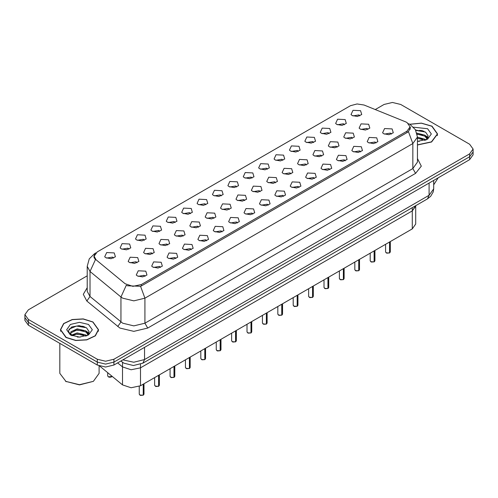 <?xml version="1.0" encoding="UTF-8"?>
<svg xmlns="http://www.w3.org/2000/svg" width="498" height="498" viewBox="0 0 498 498"><rect width="100%" height="100%" fill="white"/><g stroke="black" fill="none" stroke-linecap="round" stroke-linejoin="round"><path stroke-width="0.75" d="M391.397 134.105L390.444 133.109L384.493 134.105M376.002 142.988L375.05 141.998L369.099 142.988M360.608 151.878L359.656 150.882L353.705 151.878M345.214 160.767L344.261 159.771L338.31 160.767M329.813 169.656L328.867 168.66L322.916 169.656M314.419 178.545L313.472 177.549L307.521 178.545M299.024 187.435L298.078 186.439L292.127 187.435M283.63 196.324L282.683 195.328L276.726 196.324M268.235 205.207L267.283 204.217L261.332 205.207M252.841 214.096L251.888 213.1L245.937 214.096M237.446 222.986L236.494 221.99L230.543 222.986M222.052 231.875L221.1 230.879L215.148 231.875M206.651 240.764L205.705 239.768L199.754 240.764M191.257 249.654L190.311 248.658L184.36 249.654M175.862 258.537L174.916 257.547L168.965 258.537M160.468 267.426L159.516 266.436L153.565 267.426M145.074 276.315L144.121 275.319L138.17 276.315M367.916 129.436L366.964 128.44L361.013 129.436M352.522 138.32L351.569 137.33L345.618 138.32M337.127 147.209L336.175 146.213L330.224 147.209M321.727 156.098L320.78 155.102L314.829 156.098M306.332 164.987L305.386 163.991L299.435 164.987M290.938 173.877L289.992 172.881L284.041 173.877M275.543 182.766L274.591 181.77L268.64 182.766M260.149 191.655L259.197 190.659L253.245 191.655M244.755 200.538L243.802 199.549L237.851 200.538M229.36 209.428L228.408 208.432L222.457 209.428M213.959 218.317L213.013 217.321L207.062 218.317M198.565 227.206L197.619 226.21L191.668 227.206M183.171 236.096L182.224 235.1L176.273 236.096M167.776 244.985L166.83 243.989L160.873 244.985M152.382 253.868L151.429 252.878L145.478 253.868M136.987 262.757L136.035 261.767L130.084 262.757M359.83 115.878L358.877 114.882L352.926 115.878M344.435 124.768L343.483 123.772L337.532 124.768M329.035 133.651L328.089 132.661L322.138 133.651M313.64 142.54L312.694 141.544L306.743 142.54M298.246 151.429L297.3 150.433L291.349 151.429M282.852 160.319L281.905 159.323L275.948 160.319M267.457 169.208L266.505 168.212L260.554 169.208M252.063 178.097L251.11 177.101L245.159 178.097M236.668 186.987L235.716 185.991L229.765 186.987M221.274 195.87L220.321 194.88L214.37 195.87M205.873 204.759L204.927 203.763L198.976 204.759M190.479 213.648L189.533 212.652L183.581 213.648M175.084 222.538L174.138 221.542L168.187 222.538M159.69 231.427L158.738 230.431L152.786 231.427M144.296 240.316L143.343 239.32L137.392 240.316M128.901 249.199L127.949 248.209L121.998 249.199M113.507 258.089L112.554 257.099L106.603 258.089M405.565 121.817L406.984 122.502L410.091 126.834L406.984 131.167L141.314 284.545L132.891 286.319L125.123 283.729L96.052 259.763L94.134 256.246L97.241 251.913L350.461 105.719L357.041 103.951L364.05 105.034L405.565 121.817M383.777 133.75L382.607 132.785L384.562 128.559L392.113 128.938L393.283 132.785L388.963 134.697L383.777 133.75M137.454 275.96L136.284 275.002L138.239 270.769L145.79 271.149L146.96 275.002L142.64 276.907L137.454 275.96M152.849 267.077L151.678 266.113L153.633 261.88L161.184 262.259L162.354 266.113L158.034 268.024L152.849 267.077M168.243 258.188L167.073 257.223L169.027 252.996L176.578 253.376L177.749 257.223L173.429 259.134L168.243 258.188M183.638 249.299L182.467 248.334L184.422 244.107L191.979 244.487L193.149 248.334L188.829 250.245L183.638 249.299M199.032 240.41L197.868 239.445L199.816 235.218L207.373 235.598L208.544 239.445L204.224 241.356L199.032 240.41M214.433 231.52L213.262 230.562L215.211 226.329L222.768 226.708L223.938 230.562L219.618 232.466L214.433 231.52M229.827 222.631L228.657 221.672L230.605 217.439L238.162 217.819L239.333 221.672L235.012 223.577L229.827 222.631M245.221 213.748L244.051 212.783L246.006 208.55L253.557 208.93L254.727 212.783L250.407 214.688L245.221 213.748M260.616 204.859L259.446 203.894L261.4 199.667L268.951 200.04L270.121 203.894L265.801 205.805L260.616 204.859M276.01 195.969L274.84 195.004L276.795 190.778L284.346 191.157L285.516 195.004L281.196 196.915L276.01 195.969M291.405 187.08L290.234 186.115L292.189 181.888L299.746 182.268L300.91 186.115L296.59 188.026L291.405 187.08M306.799 178.191L305.629 177.226L307.583 172.999L315.141 173.379L316.311 177.226L311.991 179.137L306.799 178.191M322.2 169.301L321.029 168.343L322.978 164.11L330.535 164.489L331.705 168.343L327.385 170.248L322.2 169.301M337.594 160.412L336.424 159.453L338.372 155.22L345.929 155.6L347.1 159.453L342.78 161.358L337.594 160.412M352.989 151.529L351.818 150.564L353.773 146.331L361.324 146.711L362.494 150.564L358.174 152.469L352.989 151.529M368.383 142.64L367.213 141.675L369.167 137.448L376.718 137.828L377.889 141.675L373.568 143.586L368.383 142.64M360.297 129.082L359.126 128.117L361.081 123.89L368.632 124.27L369.802 128.117L365.482 130.028L360.297 129.082M129.368 262.409L128.198 261.444L130.152 257.211L137.703 257.591L138.874 261.444L134.553 263.355L129.368 262.409M144.762 253.519L143.592 252.554L145.547 248.328L153.098 248.707L154.268 252.554L149.948 254.466L144.762 253.519M160.157 244.63L158.987 243.665L160.941 239.438L168.492 239.818L169.662 243.665L165.342 245.576L160.157 244.63M175.551 235.741L174.381 234.776L176.336 230.549L183.893 230.929L185.057 234.776L180.737 236.687L175.551 235.741M190.946 226.851L189.775 225.893L191.73 221.66L199.287 222.04L200.457 225.893L196.137 227.798L190.946 226.851M206.346 217.962L205.176 217.004L207.124 212.771L214.682 213.15L215.852 217.004L211.532 218.908L206.346 217.962M221.741 209.079L220.57 208.114L222.519 203.881L230.076 204.261L231.246 208.114L226.926 210.019L221.741 209.079M237.135 200.19L235.965 199.225L237.919 194.992L245.47 195.372L246.641 199.225L242.321 201.136L237.135 200.19M252.53 191.3L251.359 190.336L253.314 186.109L260.865 186.489L262.035 190.336L257.715 192.247L252.53 191.3M267.924 182.411L266.754 181.446L268.708 177.22L276.259 177.599L277.43 181.446L273.109 183.357L267.924 182.411M283.318 173.522L282.148 172.557L284.103 168.33L291.654 168.71L292.824 172.557L288.504 174.468L283.318 173.522M298.713 164.633L297.543 163.674L299.497 159.441L307.054 159.821L308.225 163.674L303.905 165.579L298.713 164.633M314.107 155.743L312.943 154.785L314.892 150.552L322.449 150.931L323.619 154.785L319.299 156.689L314.107 155.743M329.508 146.86L328.338 145.895L330.286 141.662L337.843 142.042L339.014 145.895L334.693 147.8L329.508 146.86M344.902 137.971L343.732 137.006L345.68 132.779L353.238 133.159L354.408 137.006L350.088 138.917L344.902 137.971M352.211 115.524L351.04 114.559L352.995 110.332L360.546 110.712L361.716 114.559L357.396 116.47L352.211 115.524M105.887 257.74L104.717 256.775L106.665 252.542L114.223 252.922L115.393 256.775L111.073 258.686L105.887 257.74M121.282 248.851L120.111 247.886L122.066 243.659L129.617 244.039L130.787 247.886L126.467 249.797L121.282 248.851M136.676 239.961L135.506 238.996L137.46 234.77L145.011 235.149L146.182 238.996L141.862 240.908L136.676 239.961M152.071 231.072L150.9 230.107L152.855 225.88L160.406 226.26L161.576 230.107L157.256 232.018L152.071 231.072M167.465 222.183L166.295 221.224L168.249 216.991L175.8 217.371L176.971 221.224L172.65 223.129L167.465 222.183M182.859 213.293L181.689 212.335L183.644 208.102L191.201 208.481L192.371 212.335L188.051 214.24L182.859 213.293M198.254 204.41L197.09 203.445L199.038 199.212L206.595 199.592L207.766 203.445L203.445 205.35L198.254 204.41M213.654 195.521L212.484 194.556L214.433 190.323L221.99 190.703L223.16 194.556L218.84 196.467L213.654 195.521M229.049 186.632L227.879 185.667L229.827 181.44L237.384 181.82L238.554 185.667L234.234 187.578L229.049 186.632M244.443 177.742L243.273 176.778L245.228 172.551L252.779 172.931L253.949 176.778L249.629 178.689L244.443 177.742M259.838 168.853L258.667 167.888L260.622 163.661L268.173 164.041L269.343 167.888L265.023 169.799L259.838 168.853M275.232 159.964L274.062 159.005L276.017 154.772L283.567 155.152L284.738 159.005L280.418 160.91L275.232 159.964M290.627 151.075L289.456 150.116L291.411 145.883L298.968 146.263L300.132 150.116L295.818 152.021L290.627 151.075M306.021 142.191L304.851 141.227L306.805 136.994L314.363 137.373L315.533 141.227L311.213 143.131L306.021 142.191M321.422 133.302L320.251 132.337L322.2 128.111L329.757 128.49L330.927 132.337L326.607 134.248L321.422 133.302M336.816 124.413L335.646 123.448L337.594 119.221L345.151 119.601L346.322 123.448L342.002 125.359L336.816 124.413M415.712 205.637L412.257 210.909L140.486 367.817L131.123 369.784L122.496 366.908L117.621 362.886L122.496 366.908L122.496 384.873L99.712 366.092M412.257 207.629L412.257 228.881L415.712 224.063L415.712 206.097L412.257 210.909L140.486 367.817L131.123 369.784L122.496 366.908L122.496 362.22M412.257 228.881L140.486 385.782L131.123 387.749L122.496 384.873M417.424 144.962L431.598 141.974L437.574 133.974L431.99 126.193L421.395 123.099L409.68 124.226M92.964 321.932L83.203 318.919L72.191 319.542L63.638 323.6L60.426 329.713L66.01 337.495L75.764 340.508L86.777 339.879L95.336 335.826L98.548 329.713L92.964 321.932M410.508 127.606L408.428 131.597L407.401 132.35L141.731 285.728L140.542 286.263L127.457 285.784L126.311 285.23L120.939 296.97L90.038 271.497L87.194 266.287L87.194 291.318L90.038 296.522L122.695 323.214L133.813 325.873L144.93 323.214L412.817 168.548L417.424 162.13L417.424 137.106L412.817 143.524L408.428 131.597M87.194 275.848L28.355 309.818L24.9 314.63L24.9 320.407L28.355 325.219L97.272 365.009L97.272 362.121L105.607 364.113L113.942 362.121L469.645 156.758L473.1 151.946L469.645 156.758L113.942 362.121L105.607 364.113L97.272 362.121L28.355 322.33L97.272 362.121L97.272 359.232L105.607 361.224L113.942 359.232L469.645 153.87L473.1 149.058L469.645 144.246L400.728 104.456L392.393 102.457L384.058 104.456L375.224 109.554M24.9 317.519L28.355 322.33L24.9 317.519M417.424 158.532L421.302 166.145L415.6 173.36L147.707 328.026L133.813 331.351L119.918 328.026L86.814 301.035L90.038 296.522L90.038 271.497L95.373 259.788L93.861 256.563L94.657 254.341M24.9 314.63L28.355 319.442L97.272 359.232M84.971 326.981L83.795 326.756M423.997 131.248L422.821 131.024M97.272 365.009L105.607 367.001L113.942 365.009L469.645 159.646L473.1 154.834L473.1 149.058M389.542 252.934L386.84 253.165L385.589 251.932L386.28 252.897L389.542 252.934L389.542 241.997M389.523 252.972L386.336 252.928M389.542 252.841L389.685 241.91M374.141 261.824L371.446 262.054L370.195 260.821L370.885 261.78L374.141 261.824L374.141 250.88M374.129 261.861L370.942 261.817M374.141 261.724L374.291 250.799M358.747 270.713L356.051 270.943L354.8 269.711L355.491 270.669L358.747 270.713L358.747 259.769M358.734 270.75L355.547 270.7M358.747 270.613L358.896 259.688M343.352 279.602L340.657 279.832L339.406 278.594L340.09 279.559L343.352 279.602L343.352 268.659M343.34 279.633L340.146 279.59M343.352 279.502L343.502 268.578M327.958 288.491L325.256 288.716L324.005 287.483L324.696 288.448L327.958 288.491L327.958 277.548M327.939 288.523L324.752 288.479M327.958 288.392L328.101 277.467M417.424 144.85L431.461 141.893L437.381 133.974L431.853 126.274L421.395 123.211L409.829 124.307M433.677 184.833L438.159 177.823M417.424 141.227L419.366 141.357M417.424 137.155L424.794 139.21L425.834 140.044M417.424 138.17L424.987 140.361M416.851 133.091L424.794 135.139L427.346 138.662M417.106 134.099L424.794 136.153L427.147 138.93M417.424 141.345L427.577 139.203L431.33 133.974L427.577 128.745L413.477 127.171M426.139 139.919L428.149 135.979L425.609 132.151L415.531 129.953M415.737 130.327L425.435 132.038M417.156 134.329L422.597 135.033M426.469 136.689L427.869 137.716M417.424 138.407L422.597 139.11M425.404 135.587L428 137.323M66.147 337.414L75.808 340.395L86.702 339.773L95.168 335.764L98.349 329.713L92.827 322.013L83.166 319.031L72.266 319.648L63.8 323.663L60.619 329.713L66.147 337.414M93.381 381.375L79.487 384.886L65.593 381.375L79.487 384.699L93.381 381.375L99.133 373.351L99.133 365.887M77.339 337.003L80.334 337.096M71.463 335.123L77.184 332.944L85.768 334.949L86.808 335.783M71.992 335.677L77.184 333.959L85.955 336.1M71.556 335.521L70.635 333.367L72.067 335.745M70.635 333.367L70.903 331.817L77.184 328.867L85.768 330.871L88.32 334.401M70.66 333.492L70.903 332.832L77.184 329.888L85.768 331.892L88.121 334.662M87.106 335.658L89.117 331.718L86.577 327.889L79.182 325.617L71.625 327.024L68.276 331.002L70.878 335.191M88.544 324.478L79.487 322.312L70.423 324.478L66.67 329.713L70.423 334.942L79.487 337.109L88.544 334.942L92.298 329.713L88.544 324.478M59.835 343.396L59.835 373.351L66.147 381.692M68.961 329.172L76.487 326.084L86.403 327.771M73.66 330.672L76.487 330.162L83.564 330.772M87.443 332.421L88.843 333.448M73.66 334.749L76.487 334.239L83.564 334.843M86.378 331.326L88.974 333.062M312.563 297.374L309.862 297.605L308.611 296.372L309.302 297.337L312.563 297.374L312.563 286.437M312.545 297.412L309.358 297.368M312.563 297.281L312.707 286.35M297.169 306.264L294.467 306.494L293.216 305.262L293.907 306.226L297.169 306.264L297.169 295.326M297.15 306.301L293.963 306.258M297.169 306.17L297.312 295.239M281.775 315.153L279.073 315.383L277.822 314.151L278.513 315.11L281.775 315.153L281.775 304.216M281.756 315.19L278.569 315.147M281.775 315.06L281.918 304.129M266.38 324.042L263.679 324.273L262.427 323.04L263.118 323.999L266.38 324.042L266.38 313.099M266.362 324.08L263.174 324.03M266.38 323.943L266.523 313.018M250.98 332.932L248.284 333.162L247.033 331.929L247.724 332.888L250.98 332.932L250.98 321.988M250.967 332.969L247.78 332.919M250.98 332.832L251.129 321.907M235.585 341.821L232.89 342.045L231.638 340.813L232.329 341.777L235.585 341.821L235.585 330.877M235.573 341.852L232.379 341.809M235.585 341.721L235.735 330.797M220.191 350.704L217.495 350.934L216.238 349.702L216.929 350.667L220.191 350.704L220.191 339.767M220.178 350.741L216.985 350.698M220.191 350.611L220.34 339.68M204.796 359.593L202.095 359.824L200.843 358.591L201.534 359.556L204.796 359.593L204.796 348.656M204.778 359.631L201.59 359.587M204.796 359.5L204.939 348.569M189.402 368.483L186.7 368.713L185.449 367.48L186.14 368.445L189.402 368.483L189.402 357.545M189.383 368.52L186.196 368.476M189.402 368.389L189.545 357.458M174.007 377.372L171.306 377.602L170.055 376.37L170.746 377.328L174.007 377.372L174.007 366.435M173.989 377.409L170.802 377.366M174.007 377.279L174.151 366.347M158.613 386.261L155.911 386.492L154.66 385.259L155.351 386.218L158.613 386.261L158.613 375.318M158.594 386.299L155.407 386.249M158.613 386.162L158.756 375.237M143.212 395.151L140.517 395.381L139.266 394.148L139.957 395.107L143.212 395.151L143.212 384.207M143.2 395.188L140.013 395.138M143.212 395.051L143.362 384.126M140.486 364.281L140.486 385.782M406.984 131.167L406.984 132.593M141.314 284.545L141.314 285.952M147.707 328.026L144.93 323.214L144.93 298.184L133.813 300.842L122.695 298.184L120.939 296.97L120.939 322.001L117.715 326.514M140.542 286.263L144.93 298.184L412.817 143.524L412.817 168.548L415.6 173.36M95.572 253.171L94.645 253.575L89.248 258.867L87.194 266.287M86.814 301.035L83.266 294.343L87.194 287.72M113.942 359.232L113.942 365.009M469.645 153.87L469.645 159.646M28.355 319.442L28.355 325.219M122.85 359.867L133.788 362.208L144.513 359.556L429.077 195.266L433.677 188.848L433.204 191.96L430.633 196.349L427.446 198.864L142.882 363.154L144.513 359.556L144.513 347.361M429.077 183.071L429.077 195.266L427.446 198.864M121.145 360.851L121.96 361.803L120.946 360.969M389.685 252.853L390.301 251.932L390.301 241.555M374.291 261.736L374.907 260.821L374.907 250.444M358.896 270.626L359.512 269.711L359.512 259.327M343.502 279.515L344.118 278.594L344.118 268.217M328.101 288.404L328.724 287.483L328.724 277.106M422.453 130.644L419.571 130.376M83.427 326.383L80.539 326.109M312.707 297.294L313.329 296.372L313.329 285.995M297.312 306.183L297.935 305.262L297.935 294.884M281.918 315.072L282.54 314.151L282.54 303.774M266.523 323.955L267.14 323.04L267.14 312.657M251.129 332.845L251.745 331.929L251.745 321.546M235.735 341.734L236.351 340.813L236.351 330.435M220.34 350.623L220.956 349.702L220.956 339.325M204.939 359.512L205.562 358.591L205.562 348.214M189.545 368.402L190.168 367.48L190.168 357.103M174.151 377.291L174.773 376.37L174.773 365.993M158.756 386.174L159.372 385.259L159.372 374.876M143.362 395.063L143.978 394.148L143.978 383.765M108.383 376.88L112.243 376.426L110.064 377.316L108.402 376.918L107.699 375.922L108.383 376.88M111.695 376.899L108.439 376.911M410.091 126.834L410.091 129.412M94.134 256.246L94.134 257.939M417.424 137.106L415.369 129.679L409.966 124.388L408.565 123.666M95.94 252.828L94.645 253.575M142.882 363.154L133.396 365.532L123.909 363.154L121.96 361.803M433.677 188.848L433.677 180.413M385.589 251.932L385.589 244.275M390.301 251.932L389.666 252.884M370.195 260.821L370.195 253.165M374.907 260.821L374.272 261.774M354.8 269.711L354.8 262.054M359.512 269.711L358.877 270.663M339.406 278.594L339.406 270.943M344.118 278.594L343.483 279.552M324.005 287.483L324.005 279.826M328.724 287.483L328.089 288.442M437.381 135.549L437.381 133.974M98.349 331.288L98.349 329.713M60.619 331.288L60.619 329.713M308.611 296.372L308.611 288.716M313.329 296.372L312.694 297.331M293.216 305.262L293.216 297.605M297.935 305.262L297.3 306.22M277.822 314.151L277.822 306.494M282.54 314.151L281.899 315.103M262.427 323.04L262.427 315.383M267.14 323.04L266.505 323.993M247.033 331.929L247.033 324.273M251.745 331.929L251.11 332.882M231.638 340.813L231.638 333.162M236.351 340.813L235.716 341.771M216.238 349.702L216.238 342.045M220.956 349.702L220.321 350.66M200.843 358.591L200.843 350.934M205.562 358.591L204.927 359.55M185.449 367.48L185.449 359.824M190.168 367.48L189.533 368.433M170.055 376.37L170.055 368.713M174.773 376.37L174.138 377.322M154.66 385.259L154.66 377.602M159.372 385.259L158.738 386.211M139.266 394.148L139.266 386.398M143.978 394.148L143.343 395.101M107.699 375.922L107.699 372.672"/></g></svg>
